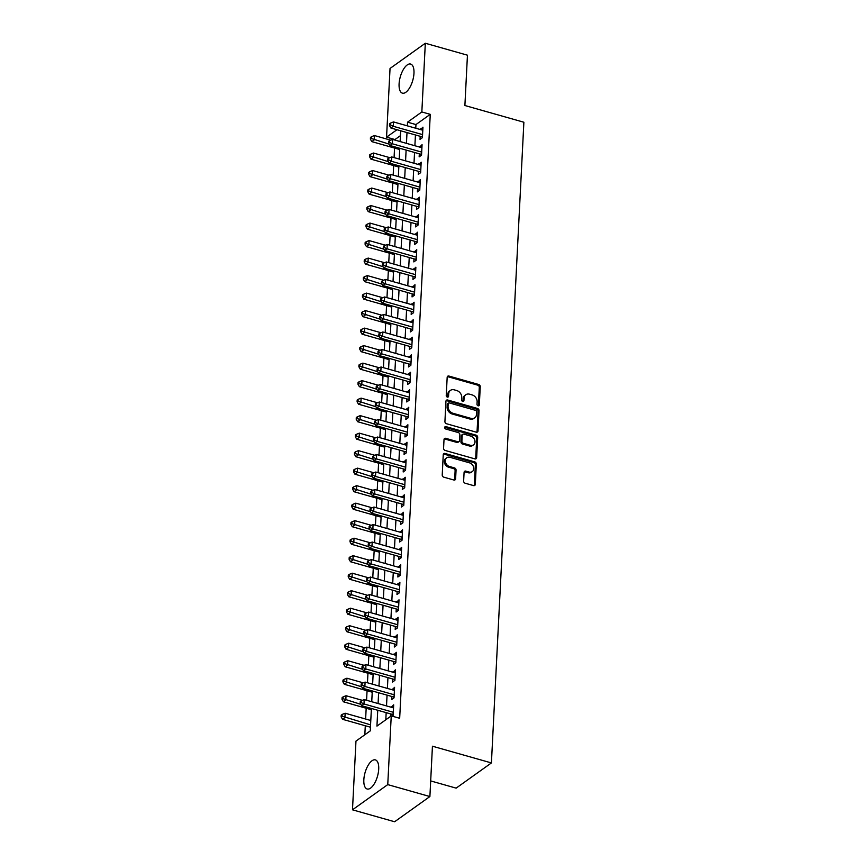 <?xml version="1.0" encoding="UTF-8"?>
<svg xmlns="http://www.w3.org/2000/svg" width="865" height="865" viewBox="0 0 865 865"><rect width="100%" height="100%" fill="white"/><g stroke="black" fill="none" stroke-linecap="round" stroke-linejoin="round"><path stroke-width="1.3" d="M478.107 405.804A1.33 1.06 54.5 0 0 479.329 404.928L480.248 386.666A1.903 1.514 54.5 0 0 478.68 384.482L448.913 376.048A1.903 1.514 54.5 0 0 447.173 377.291L446.243 395.554A1.33 1.06 54.5 0 0 448.557 396.202L448.675 393.845A6.087 4.844 54.5 0 1 450.438 390.396A6.087 4.844 54.5 0 1 454.255 389.845L456.731 390.548A6.087 4.844 54.5 0 1 461.748 397.543L461.629 399.911A1.33 1.06 54.5 0 0 463.943 400.571L464.062 398.203A6.087 4.844 54.5 0 1 465.813 394.754A6.087 4.844 54.5 0 1 469.63 394.202L472.117 394.905A6.087 4.844 54.5 0 1 477.134 401.911L477.004 404.269A1.33 1.06 54.5 0 0 478.107 405.804M478.334 405.847A1.33 1.06 54.5 0 0 478.367 405.609L479.296 387.347A1.903 1.514 54.5 0 0 477.729 385.163L447.962 376.729A1.903 1.514 54.5 0 0 447.324 376.675M447.573 397.121A1.33 1.06 54.5 0 0 447.605 396.884L447.724 394.526L448.675 393.845M462.959 401.479A1.33 1.06 54.5 0 0 462.991 401.252L463.11 398.884L464.062 398.203M363.841 779.765A15.116 6.477 105.8 0 1 375.399 759.903A15.116 6.477 105.8 0 1 378.708 769.136A15.116 6.477 105.8 0 1 367.149 788.999A15.116 6.477 105.8 0 1 363.841 779.765M399.089 83.927A15.116 6.477 105.8 0 1 410.648 64.064A15.116 6.477 105.8 0 1 413.967 73.298A15.116 6.477 105.8 0 1 402.409 93.15A15.116 6.477 105.8 0 1 399.089 83.927M463.64 481.048A1.903 1.514 54.5 0 0 465.208 483.232L473.555 485.6A1.903 1.514 54.5 0 0 475.307 484.357L476.323 464.083A1.903 1.514 54.5 0 0 474.766 461.888L444.988 453.455A1.903 1.514 54.5 0 0 443.248 454.698L442.22 474.982A1.903 1.514 54.5 0 0 443.788 477.166L453.876 480.021A1.903 1.514 54.5 0 0 455.617 478.778L456.06 470.095A1.903 1.514 54.5 0 0 454.493 467.911L449.486 466.495A5.093 4.055 54.5 0 1 445.54 462.494A5.093 4.055 54.5 0 1 446.762 457.758A5.093 4.055 54.5 0 1 449.951 457.304L469.554 462.851A5.093 4.055 54.5 0 1 473.501 466.851A5.093 4.055 54.5 0 1 472.279 471.598A5.093 4.055 54.5 0 1 469.089 472.052L465.824 471.122A1.903 1.514 54.5 0 0 464.083 472.377L463.64 481.048M400.419 135.664L394.981 139.546L386.558 137.157L390.039 68.454L425.321 43.25L467.446 55.187L464.894 105.519L523.876 122.235L491.417 762.93L432.435 746.214L429.894 796.546L387.758 784.609L352.488 809.813L355.969 741.1L370.263 730.882L371.399 708.457M425.321 43.25L421.839 111.963L407.534 122.181L407.35 125.847M377.746 710.252L376.945 726.113L391.239 715.896L399.673 718.285L430.262 114.342L421.839 111.963M391.239 715.896L387.758 784.609M476.269 432.165A1.903 1.514 54.5 0 0 478.01 430.911L479.037 410.637A1.903 1.514 54.5 0 0 477.469 408.453L447.692 400.019A1.903 1.514 54.5 0 0 445.951 401.263L444.924 421.536A1.903 1.514 54.5 0 0 446.491 423.731L476.269 432.165M477.685 437.355L476.658 457.639A1.903 1.514 54.5 0 1 474.917 458.882L445.14 450.449A1.903 1.514 54.5 0 1 443.572 448.265L444.015 439.582A1.903 1.514 54.5 0 1 445.756 438.328L457.834 441.756A1.903 1.514 54.5 0 0 459.575 440.501L459.866 434.749A1.903 1.514 54.5 0 0 458.299 432.565L445.724 428.997A1.33 1.06 54.5 0 1 445.843 426.596L476.118 435.171A1.903 1.514 54.5 0 1 477.685 437.355L476.723 438.036L475.707 458.32L476.658 457.639M420.195 136.302L420.033 139.373L422.423 137.665L422.953 127.166L420.531 129.588M419.309 153.808L419.147 156.879L421.536 155.17L422.066 144.671L419.644 147.093M418.422 171.313L418.26 174.384L420.65 172.676L421.179 162.177L418.757 164.599M417.536 188.819L417.373 191.889L419.763 190.181L420.293 179.682L417.871 182.104M416.638 206.324L416.487 209.395L418.876 207.687L419.406 197.188L416.984 199.61M415.751 223.83L415.6 226.9L417.99 225.192L418.519 214.693L416.097 217.115M414.865 241.335L414.713 244.406L417.103 242.697L417.633 232.198L415.211 234.62M413.978 258.84L413.827 261.911L416.216 260.203L416.746 249.704L414.324 252.126M413.092 276.346L412.94 279.417L415.33 277.708L415.86 267.209L413.438 269.631M412.205 293.851L412.054 296.922L414.443 295.214L414.973 284.715L412.551 287.137M411.318 311.357L411.167 314.428L413.557 312.719L414.086 302.22L411.664 304.642M410.432 328.862L410.28 331.933L412.659 330.225L413.2 319.726L410.778 322.148M409.545 346.368L409.394 349.438L411.772 347.73L412.313 337.231L409.891 339.653M408.658 363.873L408.507 366.944L410.886 365.235L411.426 354.736L409.004 357.159M407.772 381.379L407.62 384.449L409.999 382.741L410.54 372.242L408.118 374.664M406.885 398.884L406.734 401.955L409.113 400.246L409.653 389.747L407.231 392.169M405.999 416.389L405.847 419.46L408.226 417.752L408.767 407.253L406.345 409.675M405.112 433.895L404.961 436.966L407.339 435.257L407.88 424.758L405.458 427.18M404.225 451.4L404.074 454.471L406.453 452.763L406.993 442.264L404.571 444.686M403.339 468.906L403.187 471.976L405.566 470.268L406.107 459.769L403.685 462.191M402.452 486.411L402.301 489.482L404.679 487.774L405.22 477.275L402.798 479.697M401.565 503.917L401.414 506.987L403.793 505.279L404.333 494.78L401.911 497.202M400.679 521.422L400.527 524.493L402.906 522.784L403.447 512.285L401.025 514.707M399.792 538.927L399.641 541.998L402.02 540.29L402.56 529.791L400.138 532.213M398.906 556.433L398.754 559.504L401.133 557.795L401.674 547.296L399.252 549.718M398.019 573.938L397.868 577.009L400.246 575.301L400.776 564.802L398.365 567.224M397.132 591.444L396.981 594.515L399.36 592.806L399.889 582.307L397.478 584.729M396.246 608.949L396.094 612.02L398.473 610.312L399.003 599.813L396.592 602.235M395.359 626.455L395.208 629.525L397.586 627.817L398.116 617.318L395.705 619.74M394.472 643.96L394.321 647.031L396.7 645.322L397.23 634.824L394.818 637.245M393.586 661.466L393.434 664.536L395.813 662.828L396.343 652.329L393.932 654.751M392.699 678.971L392.548 682.042L394.927 680.333L395.456 669.834L393.045 672.256M391.813 696.476L391.661 699.547L394.04 697.839L394.57 687.34L392.159 689.762M430.262 114.342L415.957 124.56L415.773 128.236M415.438 134.962L414.886 145.742M414.551 152.467L414 163.247M413.665 169.972L413.113 180.753M412.778 187.478L412.227 198.258M411.891 204.983L411.34 215.763M411.005 222.489L410.453 233.269M410.118 239.994L409.567 250.774M409.232 257.5L408.68 268.28M408.345 275.005L407.793 285.785M407.458 292.511L406.907 303.291M406.561 310.016L406.02 320.796M405.674 327.521L405.134 338.302M404.788 345.027L404.247 355.807M403.901 362.532L403.36 373.312M403.014 380.038L402.474 390.818M402.128 397.543L401.587 408.323M401.241 415.049L400.7 425.829M400.354 432.554L399.814 443.334M399.468 450.06L398.927 460.84M398.581 467.565L398.041 478.345M397.695 485.07L397.154 495.85M396.808 502.576L396.267 513.356M395.921 520.081L395.381 530.861M395.035 537.587L394.494 548.367M394.148 555.092L393.607 565.872M393.261 572.598L392.721 583.378M392.375 590.103L391.834 600.883M391.488 607.608L390.948 618.389M390.602 625.114L390.061 635.894M389.715 642.619L389.174 653.399M388.828 660.125L388.288 670.905M387.942 677.63L387.401 688.41M387.055 695.136L386.514 705.916M386.168 712.641L385.812 719.777M392.061 716.134L393.153 715.344L393.683 704.845L391.272 707.267M390.926 713.993L390.818 716.209M394.981 139.546L394.959 140.098M394.548 148.066L394.072 157.603M393.661 165.572L393.186 175.108M392.775 183.077L392.299 192.614M391.888 200.583L391.413 210.119M391.002 218.088L390.526 227.625M390.115 235.594L389.639 245.13M389.228 253.099L388.753 262.636M388.342 270.604L387.866 280.141M387.455 288.11L386.979 297.647M386.568 305.615L386.093 315.152M385.682 323.121L385.206 332.657M384.795 340.626L384.32 350.163M383.909 358.132L383.433 367.668M383.022 375.637L382.546 385.174M382.135 393.143L381.649 402.679M381.249 410.648L380.762 420.185M380.362 428.153L379.876 437.69M379.476 445.659L378.989 455.195M378.589 463.164L378.102 472.701M377.702 480.67L377.216 490.206M376.816 498.175L376.329 507.712M375.929 515.681L375.442 525.217M375.042 533.186L374.556 542.723M374.156 550.691L373.669 560.228M373.269 568.197L372.783 577.734M372.382 585.702L371.896 595.239M371.496 603.208L371.009 612.744M370.609 620.713L370.123 630.25M369.723 638.219L369.236 647.755M368.836 655.724L368.349 665.261M367.949 673.23L367.463 682.766M367.063 690.735L366.576 700.272M366.176 708.24L365.625 719.031M365.289 725.746L364.835 734.763M430.684 780.922L456.136 788.134L491.417 762.93M429.894 796.546L394.613 821.75L352.488 809.813M396.97 129.728L386.558 137.157M371.745 701.731L372.285 690.951M372.631 684.226L373.172 673.446M373.518 666.72L374.058 655.94M374.404 649.215L374.945 638.435M375.291 631.71L375.832 620.929M376.178 614.204L376.718 603.424M377.064 596.699L377.605 585.919M377.951 579.193L378.502 568.413M378.838 561.688L379.389 550.908M379.724 544.182L380.276 533.402M380.611 526.677L381.162 515.897M381.497 509.171L382.049 498.391M382.384 491.666L382.936 480.886M383.271 474.161L383.822 463.381M384.157 456.655L384.709 445.875M385.044 439.15L385.595 428.37M385.931 421.644L386.482 410.864M386.817 404.139L387.369 393.359M387.704 386.633L388.255 375.853M388.59 369.128L389.142 358.348M389.477 351.623L390.029 340.842M390.364 334.117L390.915 323.337M391.25 316.612L391.802 305.832M392.137 299.106L392.688 288.326M393.024 281.601L393.575 270.821M393.91 264.095L394.462 253.315M394.797 246.59L395.348 235.81M395.683 229.084L396.235 218.304M396.57 211.579L397.121 200.799M397.457 194.074L398.008 183.294M398.343 176.568L398.895 165.788M399.23 159.063L399.781 148.283M400.117 141.557L400.668 130.777M407.004 132.572L406.464 143.352M406.118 150.078L405.577 160.858M405.231 167.583L404.69 178.363M404.344 185.088L403.804 195.868M403.458 202.594L402.917 213.374M402.571 220.099L402.03 230.879M401.684 237.605L401.144 248.385M400.798 255.11L400.257 265.89M399.911 272.616L399.371 283.396M399.025 290.121L398.484 300.901M398.138 307.626L397.597 318.407M397.251 325.132L396.711 335.912M396.365 342.637L395.824 353.417M395.478 360.143L394.937 370.923M394.591 377.648L394.051 388.428M393.705 395.154L393.164 405.934M392.818 412.659L392.278 423.439M391.932 430.164L391.391 440.945M391.045 447.67L390.504 458.45M390.158 465.175L389.618 475.955M389.272 482.681L388.731 493.461M388.385 500.186L387.844 510.966M387.498 517.692L386.958 528.472M386.612 535.197L386.071 545.977M385.725 552.703L385.185 563.483M384.839 570.208L384.298 580.988M383.952 587.713L383.411 598.494M383.065 605.219L382.514 615.999M382.179 622.724L381.627 633.504M381.292 640.23L380.741 651.01M380.405 657.735L379.854 668.515M379.519 675.241L378.967 686.021M378.632 692.746L378.081 703.526M415.957 124.56L407.534 122.181M420.563 128.863L422.834 129.512M419.676 146.369L421.947 147.018M418.79 163.874L421.06 164.523M417.903 181.38L420.174 182.028M417.017 198.885L419.287 199.534M416.13 216.391L418.401 217.039M415.243 233.896L417.514 234.545M414.357 251.401L416.627 252.05M413.47 268.907L415.741 269.556M412.583 286.412L414.854 287.061M411.697 303.918L413.967 304.567M410.81 321.423L413.081 322.072M409.924 338.929L412.194 339.577M409.037 356.434L411.308 357.083M408.15 373.94L410.421 374.588M407.264 391.445L409.534 392.094M406.377 408.95L408.648 409.599M405.49 426.456L407.761 427.105M404.604 443.961L406.874 444.61M403.717 461.467L405.988 462.115M402.831 478.972L405.101 479.621M401.944 496.478L404.214 497.126M401.057 513.983L403.328 514.632M400.171 531.488L402.441 532.137M399.284 548.994L401.555 549.643M398.397 566.499L400.668 567.148M397.511 584.005L399.771 584.654M396.624 601.51L398.884 602.159M395.738 619.016L397.997 619.664M394.851 636.521L397.111 637.17M393.964 654.027L396.224 654.675M393.078 671.532L395.337 672.181M392.191 689.037L394.451 689.686M391.304 706.543L393.564 707.192M465.813 394.754L464.862 395.435A6.087 4.844 54.5 0 0 463.11 398.884M450.438 390.396L449.476 391.077A6.087 4.844 54.5 0 0 447.724 394.526M476.896 432.219A1.903 1.514 54.5 0 0 477.058 431.592L478.086 411.318A1.903 1.514 54.5 0 0 476.518 409.134L446.74 400.7A1.903 1.514 54.5 0 0 446.113 400.646M476.626 411.87A1.33 1.06 54.5 0 0 475.523 410.345L449.389 402.939A1.33 1.06 54.5 0 0 448.178 403.814L448.048 406.301A6.087 4.844 54.5 0 0 453.065 413.297L470.928 418.368A6.087 4.844 54.5 0 0 474.744 417.817A6.087 4.844 54.5 0 0 476.496 414.367L476.626 411.87M448.557 403.058L447.605 403.739A1.33 1.06 54.5 0 0 447.227 404.496L448.178 403.814M474.744 417.817L473.793 418.498A6.087 4.844 54.5 0 1 469.976 419.049L452.114 413.978A6.087 4.844 54.5 0 1 447.097 406.983L447.227 404.496M475.545 458.937A1.903 1.514 54.5 0 0 475.707 458.32M459.023 441.582L458.072 442.264A1.903 1.514 54.5 0 1 456.871 442.437L444.805 439.009A1.903 1.514 54.5 0 0 444.167 438.966M476.723 438.036A1.903 1.514 54.5 0 0 475.166 435.852L444.891 427.278A1.33 1.06 54.5 0 0 444.664 427.234M470.355 445.302A5.093 4.055 54.5 0 0 473.555 444.848A5.093 4.055 54.5 0 0 474.766 440.112A5.093 4.055 54.5 0 0 470.82 436.111L463.921 434.154A1.903 1.514 54.5 0 0 462.18 435.409L461.888 441.161A1.903 1.514 54.5 0 0 463.456 443.345L470.355 445.302L469.403 445.983A5.093 4.055 54.5 0 0 472.593 445.529L473.555 444.848M462.721 434.327L461.769 435.009A1.903 1.514 54.5 0 0 461.229 436.09L462.18 435.409M469.403 445.983L462.505 444.026A1.903 1.514 54.5 0 1 460.937 441.842L461.229 436.09M472.279 471.598L471.328 472.279A5.093 4.055 54.5 0 1 468.138 472.733L464.873 471.803A1.903 1.514 54.5 0 0 464.235 471.749M446.762 457.758L445.81 458.439A5.093 4.055 54.5 0 0 444.588 463.175A5.093 4.055 54.5 0 0 448.535 467.176L449.486 466.495M454.503 480.075A1.903 1.514 54.5 0 0 454.666 479.459L455.109 470.776A1.903 1.514 54.5 0 0 453.541 468.592L448.535 467.176M474.193 485.654A1.903 1.514 54.5 0 0 474.344 485.038L475.372 464.764A1.903 1.514 54.5 0 0 473.804 462.57L444.037 454.136A1.903 1.514 54.5 0 0 443.41 454.082M390.742 140.173L374.404 135.535L374.188 139.914L371.799 141.622L399.716 149.526M371.345 138.497L371.431 136.746L370.479 137.427L370.393 139.179L371.345 138.497L389.218 144.174M371.431 136.746L374.404 135.535M371.799 141.622L370.393 139.179M422.574 134.605L393.251 126.29L393.478 121.922L422.801 130.226M422.444 137.189L422.163 136.994A1.935 1.546 54.5 0 0 421.536 136.692L390.872 127.998L393.251 126.29L390.418 124.874L390.504 123.122L389.553 123.803L389.466 125.555L390.418 124.874M389.466 125.555L390.872 127.998M393.478 121.922L390.504 123.122M389.856 157.679L373.518 153.04L373.302 157.419L370.912 159.128L398.83 167.031M370.458 156.003L370.544 154.251L369.593 154.932L369.506 156.684L370.458 156.003L388.331 161.679M370.544 154.251L373.518 153.04M370.912 159.128L369.506 156.684M388.969 175.184L372.631 170.546L372.415 174.925L370.025 176.633L397.943 184.537M369.571 173.508L369.658 171.757L368.706 172.438L368.62 174.189L369.571 173.508L387.444 179.185M369.658 171.757L372.631 170.546M370.025 176.633L368.62 174.189M388.082 192.69L371.745 188.051L371.528 192.43L369.139 194.138L397.057 202.042M368.685 191.014L368.771 189.262L367.82 189.943L367.733 191.695L368.685 191.014L386.558 196.69M368.771 189.262L371.745 188.051M369.139 194.138L367.733 191.695M387.196 210.195L370.858 205.556L370.642 209.936L368.252 211.644L396.17 219.548M367.798 208.519L367.885 206.767L366.933 207.449L366.846 209.2L367.798 208.519L385.671 214.196M367.885 206.767L370.858 205.556M368.252 211.644L366.846 209.2M421.688 152.11L392.364 143.795L392.591 139.427L421.915 147.731M421.558 154.694L421.277 154.5A1.935 1.546 54.5 0 0 420.65 154.197L389.985 145.504L392.364 143.795L389.531 142.379L389.618 140.627L388.666 141.309L388.58 143.06L389.531 142.379M388.58 143.06L389.985 145.504M392.591 139.427L389.618 140.627M420.801 169.616L391.477 161.301L391.704 156.933L421.017 165.237M420.671 172.211L420.39 172.005A1.935 1.546 54.5 0 0 419.763 171.703L389.099 163.009L391.477 161.301L388.644 159.884L388.731 158.133L387.779 158.814L387.693 160.566L388.644 159.884M387.693 160.566L389.099 163.009M391.704 156.933L388.731 158.133M419.914 187.121L390.591 178.806L390.818 174.438L420.131 182.742M419.785 189.716L419.503 189.511A1.935 1.546 54.5 0 0 418.876 189.208L388.212 180.515L390.591 178.806L387.758 177.39L387.844 175.638L386.893 176.319L386.806 178.071L387.758 177.39M386.806 178.071L388.212 180.515M390.818 174.438L387.844 175.638M419.028 204.627L389.704 196.312L389.931 191.944L419.244 200.248M418.898 207.222L418.617 207.016A1.935 1.546 54.5 0 0 417.99 206.713L387.325 198.02L389.704 196.312L386.871 194.895L386.958 193.144L386.006 193.825L385.909 195.577L386.871 194.895M385.909 195.577L387.325 198.02M389.931 191.944L386.958 193.144M386.309 227.7L369.971 223.073L369.755 227.441L367.365 229.149L395.283 237.053M366.911 226.024L366.998 224.273L366.046 224.954L365.96 226.706L366.911 226.024L384.784 231.701M366.998 224.273L369.971 223.073M367.365 229.149L365.96 226.706M418.141 222.132L388.818 213.817L389.045 209.449L418.357 217.753M418.011 224.727L417.73 224.522A1.935 1.546 54.5 0 0 417.103 224.219L386.439 215.526L388.818 213.817L385.985 212.401L386.071 210.649L385.12 211.33L385.022 213.082L385.985 212.401M385.022 213.082L386.439 215.526M389.045 209.449L386.071 210.649M385.422 245.206L369.085 240.578L368.868 244.946L366.479 246.655L394.397 254.559M366.025 243.53L366.111 241.778L365.16 242.46L365.073 244.211L366.025 243.53L383.898 249.207M366.111 241.778L369.085 240.578M366.479 246.655L365.073 244.211M417.254 239.637L387.931 231.323L388.158 226.954L417.471 235.258M417.125 242.232L416.844 242.027A1.935 1.546 54.5 0 0 416.216 241.724L385.552 233.031L387.931 231.323L385.098 229.906L385.185 228.155L384.233 228.836L384.136 230.587L385.098 229.906M384.136 230.587L385.552 233.031M388.158 226.954L385.185 228.155M384.536 262.711L368.198 258.084L367.982 262.452L365.592 264.16L393.51 272.064M365.138 261.035L365.225 259.284L364.273 259.965L364.187 261.717L365.138 261.035L383.011 266.712M365.225 259.284L368.198 258.084M365.592 264.16L364.187 261.717M416.368 257.143L387.044 248.828L387.271 244.46L416.584 252.764M416.238 259.738L415.957 259.532A1.935 1.546 54.5 0 0 415.33 259.23L384.666 250.536L387.044 248.828L384.211 247.412L384.298 245.66L383.346 246.341L383.249 248.093L384.211 247.412M383.249 248.093L384.666 250.536M387.271 244.46L384.298 245.66M383.649 280.217L367.311 275.589L367.095 279.957L364.706 281.666L392.624 289.57M364.252 278.541L364.338 276.789L363.387 277.47L363.3 279.222L364.252 278.541L382.125 284.217M364.338 276.789L367.311 275.589M364.706 281.666L363.3 279.222M415.481 274.648L386.158 266.334L386.385 261.965L415.697 270.269M415.351 277.243L415.07 277.038A1.935 1.546 54.5 0 0 414.443 276.735L383.779 268.042L386.158 266.334L383.325 264.917L383.411 263.165L382.46 263.847L382.362 265.598L383.325 264.917M382.362 265.598L383.779 268.042M386.385 261.965L383.411 263.165M382.762 297.722L366.425 293.094L366.198 297.463L363.819 299.171L391.737 307.075M363.365 296.046L363.451 294.295L362.5 294.976L362.413 296.727L363.365 296.046L381.238 301.723M363.451 294.295L366.425 293.094M363.819 299.171L362.413 296.727M414.595 292.154L385.271 283.839L385.498 279.471L414.811 287.775M414.465 294.749L414.184 294.543A1.935 1.546 54.5 0 0 413.557 294.241L382.892 285.547L385.271 283.839L382.438 282.423L382.525 280.671L381.573 281.352L381.476 283.104L382.438 282.423M381.476 283.104L382.892 285.547M385.498 279.471L382.525 280.671M381.876 315.228L365.538 310.6L365.311 314.968L362.932 316.677L390.85 324.58M362.478 313.552L362.565 311.8L361.613 312.481L361.527 314.233L362.478 313.552L380.351 319.228M362.565 311.8L365.538 310.6M362.932 316.677L361.527 314.233M413.708 309.659L384.384 301.344L384.611 296.976L413.924 305.28M413.578 312.254L413.297 312.049A1.935 1.546 54.5 0 0 412.67 311.746L382.006 303.053L384.384 301.344L381.552 299.928L381.638 298.176L380.687 298.858L380.589 300.609L381.552 299.928M380.589 300.609L382.006 303.053M384.611 296.976L381.638 298.176M380.989 332.733L364.652 328.105L364.425 332.474L362.046 334.182L389.964 342.097M361.592 331.057L361.678 329.305L360.727 329.987L360.64 331.738L361.592 331.057L379.465 336.734M361.678 329.305L364.652 328.105M362.046 334.182L360.64 331.738M412.821 327.165L383.498 318.85L383.725 314.482L413.038 322.786M412.692 329.76L412.41 329.554A1.935 1.546 54.5 0 0 411.783 329.251L381.119 320.558L383.498 318.85L380.665 317.433L380.751 315.682L379.8 316.363L379.703 318.115L380.665 317.433M379.703 318.115L381.119 320.558M383.725 314.482L380.751 315.682M380.103 350.239L363.765 345.611L363.538 349.979L361.159 351.687L389.077 359.602M360.705 348.563L360.792 346.811L359.84 347.492L359.754 349.244L360.705 348.563L378.578 354.239M360.792 346.811L363.765 345.611M361.159 351.687L359.754 349.244M411.935 344.67L382.611 336.355L382.838 331.987L412.151 340.291M411.805 347.265L411.524 347.06A1.935 1.546 54.5 0 0 410.897 346.757L380.232 338.064L382.611 336.355L379.778 334.939L379.865 333.187L378.913 333.868L378.816 335.62L379.778 334.939M378.816 335.62L380.232 338.064M382.838 331.987L379.865 333.187M379.216 367.744L362.878 363.116L362.651 367.484L360.272 369.193L388.19 377.108M359.818 366.068L359.905 364.316L358.953 364.998L358.867 366.749L359.818 366.068L377.691 371.745M359.905 364.316L362.878 363.116M360.272 369.193L358.867 366.749M378.329 385.249L361.992 380.622L361.765 384.99L359.386 386.698L387.304 394.613M358.932 383.573L359.018 381.822L358.067 382.503L357.98 384.255L358.932 383.573L376.805 389.25M359.018 381.822L361.992 380.622M359.386 386.698L357.98 384.255M377.443 402.755L361.105 398.127L360.878 402.495L358.499 404.204L386.417 412.118M358.045 401.079L358.132 399.327L357.18 400.008L357.094 401.76L358.045 401.079L375.918 406.755M358.132 399.327L361.105 398.127M358.499 404.204L357.094 401.76M376.556 420.26L360.218 415.632L359.991 420.001L357.613 421.709L385.531 429.624M357.159 418.584L357.245 416.833L356.293 417.514L356.207 419.266L357.159 418.584L375.032 424.261M357.245 416.833L360.218 415.632M357.613 421.709L356.207 419.266M375.67 437.766L359.332 433.138L359.105 437.506L356.726 439.215L384.644 447.129M356.272 436.09L356.358 434.338L355.407 435.019L355.32 436.771L356.272 436.09L374.145 441.766M356.358 434.338L359.332 433.138M356.726 439.215L355.32 436.771M374.783 455.271L358.445 450.643L358.218 455.012L355.839 456.72L383.757 464.635M355.385 453.595L355.472 451.844L354.52 452.525L354.434 454.276L355.385 453.595L373.258 459.272M355.472 451.844L358.445 450.643M355.839 456.72L354.434 454.276M373.896 472.777L357.559 468.149L357.332 472.517L354.953 474.225L382.871 482.14M354.499 471.101L354.585 469.349L353.634 470.03L353.547 471.782L354.499 471.101L372.372 476.777M354.585 469.349L357.559 468.149M354.953 474.225L353.547 471.782M373.01 490.282L356.672 485.654L356.445 490.022L354.066 491.731L381.984 499.646M353.612 488.606L353.699 486.854L352.747 487.536L352.661 489.287L353.612 488.606L371.485 494.283M353.699 486.854L356.672 485.654M354.066 491.731L352.661 489.287M372.123 507.787L355.785 503.16L355.558 507.528L353.18 509.236L381.097 517.151M352.725 506.111L352.812 504.36L351.86 505.041L351.774 506.793L352.725 506.111L370.598 511.788M352.812 504.36L355.785 503.16M353.18 509.236L351.774 506.793M371.236 525.293L354.899 520.665L354.672 525.033L352.293 526.742L380.211 534.657M351.839 523.617L351.925 521.865L350.974 522.547L350.887 524.298L351.839 523.617L369.712 529.293M351.925 521.865L354.899 520.665M352.293 526.742L350.887 524.298M370.35 542.798L354.012 538.171L353.785 542.539L351.406 544.247L379.324 552.162M350.952 541.122L351.039 539.371L350.087 540.052L350.001 541.804L350.952 541.122L368.825 546.799M351.039 539.371L354.012 538.171M351.406 544.247L350.001 541.804M369.463 560.304L353.125 555.676L352.898 560.044L350.52 561.753L378.438 569.667M350.065 558.628L350.152 556.876L349.2 557.557L349.103 559.309L350.065 558.628L367.939 564.315M350.152 556.876L353.125 555.676M350.52 561.753L349.103 559.309M368.577 577.809L352.239 573.181L352.012 577.55L349.633 579.258L377.551 587.173M349.179 576.133L349.265 574.382L348.314 575.063L348.217 576.814L349.179 576.133L367.052 581.821M349.265 574.382L352.239 573.181M349.633 579.258L348.217 576.814M367.69 595.315L351.352 590.687L351.125 595.055L348.746 596.764L376.664 604.678M348.292 593.639L348.379 591.887L347.427 592.568L347.33 594.32L348.292 593.639L366.165 599.326M348.379 591.887L351.352 590.687M348.746 596.764L347.33 594.32M366.803 612.82L350.466 608.192L350.239 612.561L347.86 614.269L375.778 622.184M347.406 611.144L347.492 609.393L346.541 610.074L346.443 611.825L347.406 611.144L365.279 616.832M347.492 609.393L350.466 608.192M347.86 614.269L346.443 611.825M365.917 630.326L349.579 625.698L349.352 630.066L346.973 631.774L374.891 639.689M346.519 628.65L346.606 626.898L345.654 627.579L345.557 629.331L346.519 628.65L364.392 634.337M346.606 626.898L349.579 625.698M346.973 631.774L345.557 629.331M365.03 647.831L348.692 643.203L348.465 647.571L346.087 649.28L374.004 657.195M345.632 646.155L345.719 644.403L344.767 645.085L344.67 646.836L345.632 646.155L363.505 651.842M345.719 644.403L348.692 643.203M346.087 649.28L344.67 646.836M364.143 665.336L347.806 660.709L347.579 665.077L345.2 666.785L373.118 674.7M344.746 663.66L344.832 661.909L343.881 662.59L343.783 664.342L344.746 663.66L362.619 669.348M344.832 661.909L347.806 660.709M345.2 666.785L343.783 664.342M363.257 682.842L346.919 678.214L346.692 682.582L344.313 684.291L372.231 692.205M343.859 681.166L343.946 679.414L342.994 680.095L342.897 681.847L343.859 681.166L361.732 686.853M343.946 679.414L346.919 678.214M344.313 684.291L342.897 681.847M362.37 700.347L346.032 695.72L345.805 700.088L343.427 701.796L371.345 709.711M342.973 698.671L343.059 696.92L342.108 697.601L342.01 699.352L342.973 698.671L360.846 704.359M343.059 696.92L346.032 695.72M343.427 701.796L342.01 699.352M370.793 720.491L345.146 713.225L344.919 717.593L342.54 719.302L370.458 727.216M342.086 716.177L342.172 714.425L341.221 715.106L341.124 716.858L342.086 716.177L370.566 724.87M342.172 714.425L345.146 713.225M342.54 719.302L341.124 716.858M411.048 362.175L381.725 353.861L381.952 349.492L411.264 357.796M410.918 364.771L410.637 364.565A1.935 1.546 54.5 0 0 410.01 364.262L379.346 355.569L381.725 353.861L378.892 352.444L378.978 350.693L378.027 351.374L377.929 353.125L378.892 352.444M377.929 353.125L379.346 355.569M381.952 349.492L378.978 350.693M410.161 379.681L380.838 371.366L381.065 366.998L410.378 375.302M410.032 382.276L409.75 382.071A1.935 1.546 54.5 0 0 409.123 381.768L378.459 373.075L380.838 371.366L378.005 369.95L378.091 368.198L377.14 368.879L377.043 370.631L378.005 369.95M377.043 370.631L378.459 373.075M381.065 366.998L378.091 368.198M409.275 397.186L379.951 388.872L380.178 384.503L409.491 392.807M409.145 399.781L408.864 399.576A1.935 1.546 54.5 0 0 408.237 399.273L377.572 390.58L379.951 388.872L377.118 387.455L377.205 385.704L376.253 386.385L376.156 388.136L377.118 387.455M376.156 388.136L377.572 390.58M380.178 384.503L377.205 385.704M408.388 414.692L379.065 406.377L379.292 402.009L408.604 410.313M408.258 417.287L407.977 417.081A1.935 1.546 54.5 0 0 407.35 416.779L376.686 408.085L379.065 406.377L376.221 404.961L376.318 403.209L375.367 403.89L375.269 405.642L376.221 404.961M375.269 405.642L376.686 408.085M379.292 402.009L376.318 403.209M407.502 432.197L378.178 423.882L378.405 419.514L407.718 427.818M407.372 434.792L407.091 434.587A1.935 1.546 54.5 0 0 406.464 434.284L375.799 425.591L378.178 423.882L375.334 422.466L375.432 420.714L374.48 421.396L374.383 423.147L375.334 422.466M374.383 423.147L375.799 425.591M378.405 419.514L375.432 420.714M406.615 449.703L377.291 441.388L377.518 437.02L406.831 445.324M406.485 452.298L406.204 452.092A1.935 1.546 54.5 0 0 405.577 451.789L374.913 443.096L377.291 441.388L374.448 439.971L374.545 438.22L373.583 438.901L373.496 440.653L374.448 439.971M373.496 440.653L374.913 443.096M377.518 437.02L374.545 438.22M405.728 467.208L376.405 458.893L376.632 454.525L405.945 462.829M405.599 469.803L405.317 469.598A1.935 1.546 54.5 0 0 404.69 469.295L374.026 460.602L376.405 458.893L373.561 457.477L373.658 455.725L372.696 456.406L372.61 458.158L373.561 457.477M372.61 458.158L374.026 460.602M376.632 454.525L373.658 455.725M404.842 484.714L375.518 476.399L375.745 472.031L405.058 480.335M404.712 487.309L404.431 487.103A1.935 1.546 54.5 0 0 403.804 486.8L373.139 478.107L375.518 476.399L372.674 474.982L372.772 473.231L371.809 473.912L371.723 475.664L372.674 474.982M371.723 475.664L373.139 478.107M375.745 472.031L372.772 473.231M403.955 502.219L374.632 493.904L374.859 489.536L404.171 497.84M403.825 504.814L403.533 504.609A1.935 1.546 54.5 0 0 402.917 504.306L372.253 495.613L374.632 493.904L371.788 492.488L371.885 490.736L370.923 491.417L370.836 493.169L371.788 492.488M370.836 493.169L372.253 495.613M374.859 489.536L371.885 490.736M403.068 519.724L373.745 511.41L373.961 507.041L403.285 515.345M402.939 522.319L402.647 522.114A1.935 1.546 54.5 0 0 402.03 521.811L371.366 513.118L373.745 511.41L370.901 509.993L370.999 508.242L370.036 508.923L369.95 510.674L370.901 509.993M369.95 510.674L371.366 513.118M373.961 507.041L370.999 508.242M402.182 537.23L372.858 528.915L373.075 524.547L402.398 532.851M402.052 539.825L401.76 539.619A1.935 1.546 54.5 0 0 401.144 539.317L370.479 530.623L372.858 528.915L370.015 527.499L370.112 525.747L369.15 526.428L369.063 528.18L370.015 527.499M369.063 528.18L370.479 530.623M373.075 524.547L370.112 525.747M401.295 554.735L371.972 546.421L372.188 542.052L401.511 550.356M401.165 557.33L400.873 557.125A1.935 1.546 54.5 0 0 400.257 556.822L369.582 548.129L371.972 546.421L369.128 545.004L369.225 543.252L368.263 543.934L368.176 545.685L369.128 545.004M368.176 545.685L369.582 548.129M372.188 542.052L369.225 543.252M400.409 572.241L371.085 563.926L371.301 559.558L400.625 567.862M400.268 574.836L399.987 574.63A1.935 1.546 54.5 0 0 399.371 574.328L368.695 565.634L371.085 563.926L368.241 562.51L368.339 560.758L367.376 561.439L367.29 563.191L368.241 562.51M367.29 563.191L368.695 565.634M371.301 559.558L368.339 560.758M399.522 589.746L370.198 581.431L370.415 577.063L399.738 585.367M399.381 592.341L399.1 592.136A1.935 1.546 54.5 0 0 398.484 591.833L367.809 583.14L370.198 581.431L367.355 580.015L367.452 578.263L366.49 578.945L366.403 580.696L367.355 580.015M366.403 580.696L367.809 583.14M370.415 577.063L367.452 578.263M398.635 607.252L369.312 598.937L369.528 594.569L398.851 602.873M398.495 609.847L398.214 609.641A1.935 1.546 54.5 0 0 397.597 609.338L366.922 600.645L369.312 598.937L366.468 597.52L366.565 595.769L365.603 596.45L365.517 598.202L366.468 597.52M365.517 598.202L366.922 600.645M369.528 594.569L366.565 595.769M397.749 624.757L368.425 616.442L368.641 612.074L397.965 620.378M397.608 627.352L397.327 627.147A1.935 1.546 54.5 0 0 396.711 626.844L366.036 618.151L368.425 616.442L365.581 615.026L365.679 613.274L364.716 613.955L364.63 615.707L365.581 615.026M364.63 615.707L366.036 618.151M368.641 612.074L365.679 613.274M396.862 642.263L367.539 633.948L367.755 629.579L397.078 637.883M396.721 644.857L396.44 644.652A1.935 1.546 54.5 0 0 395.824 644.349L365.149 635.656L367.539 633.948L364.695 632.531L364.792 630.78L363.83 631.461L363.743 633.212L364.695 632.531M363.743 633.212L365.149 635.656M367.755 629.579L364.792 630.78M395.975 659.768L366.652 651.453L366.868 647.085L396.192 655.389M395.835 662.363L395.554 662.158A1.935 1.546 54.5 0 0 394.937 661.855L364.262 653.162L366.652 651.453L363.808 650.037L363.895 648.285L362.943 648.966L362.857 650.718L363.808 650.037M362.857 650.718L364.262 653.162M366.868 647.085L363.895 648.285M395.089 677.273L365.765 668.959L365.982 664.59L395.305 672.894M394.948 679.868L394.667 679.663A1.935 1.546 54.5 0 0 394.051 679.36L363.376 670.667L365.765 668.959L362.922 667.542L363.008 665.791L362.057 666.472L361.97 668.223L362.922 667.542M361.97 668.223L363.376 670.667M365.982 664.59L363.008 665.791M394.202 694.779L364.879 686.464L365.095 682.096L394.418 690.4M394.062 697.374L393.78 697.168A1.935 1.546 54.5 0 0 393.164 696.866L362.489 688.172L364.879 686.464L362.035 685.048L362.121 683.296L361.17 683.977L361.083 685.729L362.035 685.048M361.083 685.729L362.489 688.172M365.095 682.096L362.121 683.296M393.315 712.284L363.992 703.969L364.208 699.601L393.532 707.905M393.175 714.879L392.894 714.674A1.935 1.546 54.5 0 0 392.278 714.371L361.602 705.678L363.992 703.969L361.148 702.553L361.235 700.801L360.283 701.483L360.197 703.234L361.148 702.553M360.197 703.234L361.602 705.678M364.208 699.601L361.235 700.801M478.367 405.609L479.329 404.928M447.605 396.884L448.557 396.202M462.991 401.252L463.943 400.571M447.962 376.729L448.913 376.048M477.729 385.163L478.68 384.482M479.296 387.347L480.248 386.666M446.74 400.7L447.692 400.019M476.518 409.134L477.469 408.453M478.086 411.318L479.037 410.637M477.058 431.592L478.01 430.911M447.097 406.983L448.048 406.301M452.114 413.978L453.065 413.297M469.976 419.049L470.928 418.368M444.805 439.009L445.756 438.328M456.871 442.437L457.834 441.756M444.891 427.278L445.843 426.596M475.166 435.852L476.118 435.171M460.937 441.842L461.888 441.161M462.505 444.026L463.456 443.345M464.873 471.803L465.824 471.122M468.138 472.733L469.089 472.052M453.541 468.592L454.493 467.911M455.109 470.776L456.06 470.095M454.666 479.459L455.617 478.778M444.037 454.136L444.988 453.455M473.804 462.57L474.766 461.888M475.372 464.764L476.323 464.083M474.344 485.038L475.307 484.357M422.498 136L421.536 136.692M421.612 153.505L420.65 154.197M420.725 171.011L419.763 171.703M419.839 188.516L418.876 189.208M418.952 206.021L417.99 206.713M418.065 223.527L417.103 224.219M417.179 241.032L416.216 241.724M416.292 258.538L415.33 259.23M415.405 276.043L414.443 276.735M414.519 293.549L413.557 294.241M413.632 311.054L412.67 311.746M412.746 328.559L411.783 329.251M411.859 346.065L410.897 346.757M410.972 363.57L410.01 364.262M410.086 381.076L409.123 381.768M409.199 398.581L408.237 399.273M408.312 416.087L407.35 416.779M407.426 433.592L406.464 434.284M406.539 451.098L405.577 451.789M405.653 468.603L404.69 469.295M404.766 486.108L403.804 486.8M403.879 503.614L402.917 504.306M402.993 521.119L402.03 521.811M402.106 538.625L401.144 539.317M401.219 556.13L400.257 556.822M400.333 573.636L399.371 574.328M399.446 591.141L398.484 591.833M398.56 608.646L397.597 609.338M397.673 626.152L396.711 626.844M396.786 643.657L395.824 644.349M395.9 661.163L394.937 661.855M395.013 678.668L394.051 679.36M394.126 696.174L393.164 696.866M393.24 713.679L392.278 714.371"/></g></svg>
